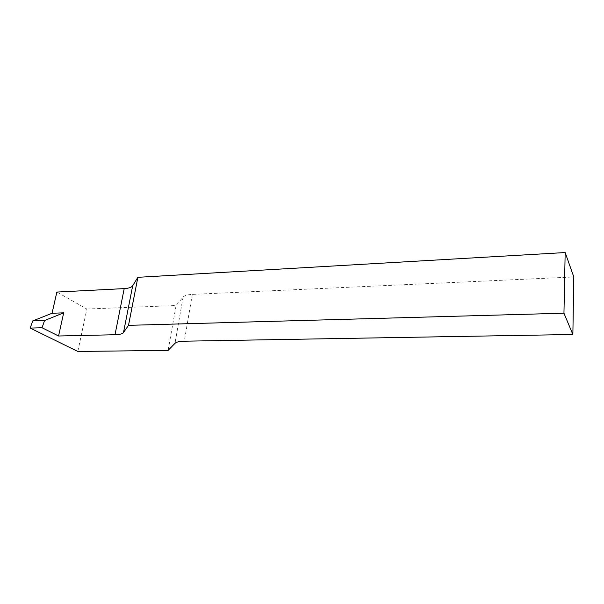 <?xml version="1.0" encoding="UTF-8"?>
<svg xmlns="http://www.w3.org/2000/svg" width="604" height="604" viewBox="0 0 604 604"><rect width="100%" height="100%" fill="white"/><g stroke="black" fill="none" stroke-linecap="round" stroke-linejoin="round"><path stroke-width="0.45" stroke-dasharray="3.02 2.27" d="M77.825 351.452L86.855 309.029L56.859 292.057M86.855 309.029L176.066 305.526L183.065 297.108C184.454 295.552 187.534 294.646 192.321 294.39L573.8 276.972M176.066 305.526L168.123 350.388M192.321 294.39L184.311 341.192M183.065 297.108L174.994 343.321"/><path stroke-width="0.91" d="M132.676 285.76C131.559 287.391 128.735 288.342 124.205 288.606L56.859 292.057L52.057 313.265L32.707 320.928L30.2 328.085L77.825 351.452L168.123 350.388L174.994 343.321C176.353 342.023 179.463 341.305 184.311 341.192L572.864 334.495L563.955 313.204L128.516 325.345L123.518 332.487L132.676 285.76L137.863 277.319L565.17 252.548L573.8 276.972L572.864 334.495M52.057 313.265L63.692 312.834L44.537 320.543L42.061 327.753L58.558 335.998L115.002 334.744C119.6 334.624 122.431 333.869 123.518 332.487M42.061 327.753L30.2 328.085M44.537 320.543L32.707 320.928M63.692 312.834L58.558 335.998M565.17 252.548L563.955 313.204M137.863 277.319L128.516 325.345M124.205 288.606L115.002 334.744"/></g></svg>
